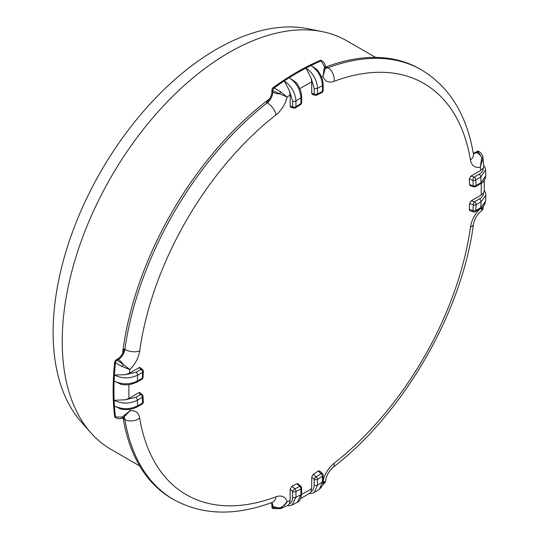 <?xml version="1.0" encoding="UTF-8"?>
<svg xmlns="http://www.w3.org/2000/svg" width="539" height="539" viewBox="0 0 539 539"><rect width="100%" height="100%" fill="white"/><g stroke="black" fill="none" stroke-linecap="round" stroke-linejoin="round"><path stroke-width="0.81" d="M300.661 498.622L309.851 493.178L311.057 491.683L311.704 488.556L311.704 477.163L314.19 479.366A2.345 0.957 -48.4 0 1 316.191 476.86A234.034 135.121 -60 0 0 321.116 473.646A2.345 1.24 56.2 0 1 322.477 476.126L322.477 481.886L319.438 489.196C322.302 486.38 323.541 483.631 323.157 480.936A2.345 1.354 180 0 1 323.157 480.936A2.345 1.354 180 0 1 322.477 481.886A243.332 140.49 -60 0 1 317.505 485.12L317.505 479.366A2.345 1.287 -122.4 0 0 316.191 476.86L313.28 474.273A232.929 134.487 120 0 0 318.205 471.059L321.116 473.646A2.345 0.957 -48.4 0 1 322.369 473.41L319.614 470.978M318.205 471.059L319.607 470.965M319.438 489.196L314.338 492.498L317.505 485.12A2.345 1.354 0 0 1 314.19 485.12C314.136 488.381 313.098 490.564 311.057 491.683M311.704 477.163L313.28 474.273M273.28 508.654A2.345 1.354 120 0 1 273.239 508.627A2.345 1.354 120 0 0 273.239 508.627L272.411 508.149A2.345 1.354 120 0 1 271.919 507.078L272.747 507.556L272.747 506.101A10.551 6.091 -0 0 0 279.485 507.873L272.747 507.556A2.345 1.354 120 0 0 273.233 508.627L280.59 508.668L287.098 501.843C285.259 504.868 282.726 506.876 279.485 507.873A2.345 0.795 66.4 0 0 280.583 508.668L287.961 505.272L289.342 503.857L290.15 500.408L290.15 489.23L292.637 491.44A2.345 0.957 -48.4 0 1 294.853 488.812A234.034 135.121 -60 0 0 299.778 486.34A2.345 1.422 62.5 0 1 300.924 488.94L300.924 494.687L297.272 502.348C299.731 501.169 301.173 498.299 301.611 493.737A2.345 1.354 180 0 1 301.611 493.737A2.345 1.354 180 0 1 300.924 494.687A243.332 140.49 -60 0 1 295.951 497.201L295.951 491.44A2.345 1.455 -115.9 0 0 294.853 488.812L291.936 486.225A232.929 134.487 120 0 0 296.861 483.752L299.778 486.34A2.345 0.957 -48.4 0 1 300.823 486.225L297.979 483.712L296.861 483.752M287.314 505.589L289.746 505.656L292.138 504.949L295.951 497.201A2.345 1.354 0 0 1 292.637 497.201C292.589 500.563 291.491 502.779 289.342 503.857M290.15 489.23L291.936 486.225M137.142 406.898A2.345 1.354 -120 0 0 137.175 406.878A2.345 1.354 -120 0 0 137.661 405.806C129.926 409.573 122.185 409.62 114.436 405.961A259.744 149.963 -60 0 1 114.14 400.336C121.881 404.001 129.616 403.974 137.351 400.248L142.33 397.371A2.345 1.422 -2.5 0 0 143.017 396.313A2.345 2.345 0 0 0 142.33 394.757L139.527 392.446L138.853 392.682L140.672 394.501A2.345 1.657 -45 0 1 142.33 394.757M142.168 404.001A2.345 2.345 0 0 0 143.334 401.804A2.345 1.455 175.9 0 1 142.653 402.929A2.345 1.354 -120 0 1 142.168 404.001L137.175 406.878A2.345 1.354 -120 0 0 137.182 406.878C132.277 409.485 126.746 410.199 120.601 409.013L114.436 405.961A259.744 149.963 -60 0 0 115.447 416.964L114.618 416.485A259.744 149.963 -60 0 1 114.618 362.41L122.009 366.473L129.784 369.505L123.249 364.492A2.345 0.566 122.7 0 1 122.009 366.473M121.093 409.114L120.601 409.013M142.33 397.371A2.345 1.354 -120 0 0 140.672 394.501L135.693 397.371A2.345 1.354 60 0 1 137.351 400.248A243.332 140.49 -60 0 0 137.661 405.806L142.653 402.929A236.298 136.428 120 0 1 142.33 397.371M136.818 382.205A2.345 1.354 -120 0 0 136.866 382.178A2.345 1.354 -120 0 0 137.351 381.107C129.616 384.725 121.881 384.698 114.14 381.026A259.744 149.963 -60 0 0 114.14 400.336L125.317 399.756L128.989 398.375L138.853 392.682M121.571 384.543L114.14 381.026A259.744 149.963 -60 0 1 114.436 375.056C122.185 378.735 129.926 378.776 137.661 375.184L142.653 372.308A2.345 1.24 3.8 0 0 143.334 371.506A2.345 2.345 0 0 0 142.653 369.693L139.85 367.382L139.177 367.611L140.996 369.437A2.345 1.657 -44.9 0 1 142.653 369.693M121.026 384.448C127.898 385.331 129.475 384.536 130.99 384.341L136.872 382.171A2.345 1.354 -120 0 0 136.872 382.178L141.845 379.308A2.345 1.354 -120 0 0 142.33 378.23L137.351 381.107A243.332 140.49 -60 0 1 137.661 375.184A2.345 1.354 60 0 0 136.003 372.314L125.304 374.693M141.845 379.308A2.345 2.345 0 0 0 143.017 377.374A2.345 1.287 -177.6 0 1 142.33 378.23A236.298 136.428 120 0 1 142.653 372.308A2.345 1.354 -120 0 0 140.996 369.437L136.003 372.314M114.618 362.41A2.345 1.354 120 0 1 116.262 359.789L117.091 360.268L118.351 359.54A10.551 6.091 60 0 1 123.249 364.492L117.091 360.268A2.345 1.354 120 0 0 115.447 362.888A259.744 149.963 -60 0 0 114.436 375.056L125.291 374.693L129.495 373.204L139.177 367.611M295.951 101.015C295.197 92.519 291.289 85.836 284.235 80.965A259.744 149.963 -60 0 1 289.248 77.724C296.302 82.588 300.196 89.279 300.924 97.788L300.924 103.535A2.345 1.287 57.6 0 1 300.526 104.553A2.345 2.345 0 0 0 301.611 102.578L301.611 96.825A2.345 1.354 180 0 1 301.611 96.838A2.345 1.354 180 0 1 300.924 97.788A243.332 140.49 -60 0 0 295.951 101.015A2.345 1.354 0 0 1 292.637 101.015L292.637 106.776A2.345 1.354 0 0 0 295.951 106.776L295.951 101.015M290.15 106.109L292.637 106.776A2.345 1.657 -75.1 0 0 293.694 108.083L290.77 107.301L290.211 106.574L290.15 94.938L289.342 90.545L284.235 80.965A259.744 149.963 -60 0 0 274.196 87.924L273.367 87.446A259.744 149.963 -60 0 1 320.2 60.408L321.028 60.887L324.438 66.492L323.043 76.275L325.536 67.294A2.345 0.97 176.3 0 0 325.536 67.234A2.345 0.97 176.3 0 0 324.438 66.492M293.694 108.083A2.345 2.345 0 0 0 295.601 107.766A2.345 1.24 -123.8 0 0 295.951 106.776A236.298 136.428 120 0 1 300.924 103.535A2.345 1.354 0 0 0 301.611 102.578M314.19 88.214L314.19 93.968A2.345 1.657 -75 0 0 315.234 95.275L312.162 94.406L311.704 93.301L311.704 81.908L311.057 78.04L314.19 88.214A2.345 1.354 0 0 0 317.505 88.214C316.865 79.651 313.018 72.94 305.977 68.069A259.744 149.963 -60 0 0 289.248 77.724L296.012 82.4M311.057 78.04L305.977 68.069A259.744 149.963 -60 0 1 310.99 65.515C318.037 70.393 321.864 77.124 322.477 85.708L322.477 91.462A2.345 1.455 64.1 0 1 321.837 92.614A2.345 2.345 0 0 0 323.157 90.505L323.157 84.751A2.345 1.354 180 0 1 323.157 84.758A2.345 1.354 180 0 1 322.477 85.708A243.332 140.49 -60 0 0 317.505 88.214L317.505 93.968A2.345 1.422 -117.5 0 1 316.925 95.086L321.837 92.614M323.157 84.711A2.345 1.354 180 0 1 323.157 84.751C322.962 79.199 320.82 74.059 316.716 69.322L317.026 69.672M325.536 67.294L325.536 67.234C325.179 64.087 323.993 61.965 321.985 60.873L321.985 60.873A2.345 1.354 120 0 0 321.985 60.873A2.345 1.354 120 0 0 321.028 60.887A259.744 149.963 -60 0 0 310.99 65.515L316.723 69.322M271.919 507.078L271.919 505.622L272.747 506.101A9.379 5.41 120 0 0 271.71 502.584M271.292 502.739A9.379 5.41 -60 0 1 271.919 505.622M325.536 481.28C325.664 482.088 324.835 482.021 323.043 481.084L324.438 483.348M116.262 359.789L117.522 359.062L118.351 359.54A9.379 5.41 120 0 0 124.88 349.44A10.551 4.945 8 0 0 139.682 350.997A237.477 137.108 120 0 1 276.015 114.861A19.923 11.501 120 0 0 287.098 97.033L280.583 91.812L274.196 87.924A2.345 1.354 120 0 0 272.747 90.66L287.098 97.033A249.193 143.873 120 0 1 290.15 94.938M280.583 91.812A2.345 0.566 117.3 0 1 279.485 93.88A10.551 6.091 -0 0 1 272.747 92.108A9.379 5.41 -60 0 1 267.27 102.814A248.021 143.199 -60 0 0 124.88 349.44L124.051 348.962A9.379 5.41 -60 0 1 117.522 359.062M123.566 417.509A9.379 5.41 -60 0 1 124.051 419.039L124.88 419.517A10.551 7.054 -9.5 0 0 139.682 418.096A19.923 11.501 120 0 0 129.784 411.014L122.009 417.112L115.447 416.964A2.345 1.354 120 0 0 115.919 417.799A2.345 1.354 120 0 0 115.925 417.806A2.345 1.354 120 0 0 115.966 417.826M114.618 416.485A2.345 1.354 120 0 0 115.09 417.321L115.919 417.799C117.866 418.998 120.291 418.958 123.195 417.698A2.345 0.97 63.7 0 0 123.249 417.664L129.784 411.014A249.193 143.873 120 0 1 129.636 409.33M321.985 60.873L321.156 60.395A2.345 1.354 120 0 0 320.2 60.408M325.569 68.096A9.379 5.41 120 0 0 327.955 67.779L327.126 67.301A9.379 5.41 -60 0 1 325.556 67.651M273.367 87.446A2.345 1.354 120 0 0 271.919 90.181L271.919 91.63A9.379 5.41 -60 0 1 266.441 102.336L267.27 102.814A10.551 4.945 52 0 1 276.015 114.861M483.537 192.935C483.591 195.259 482.216 197.254 479.42 198.925A2.345 1.354 60 0 1 481.078 201.795L485.882 195.367L485.578 201.431L480.768 207.717L475.775 210.601A2.345 1.24 -176.2 0 1 472.952 210.661A2.345 0.957 -71.6 0 0 473.377 211.861L469.732 210.634L469.253 209.435A232.929 134.487 120 0 0 469.577 203.56L471.288 200.751L481.152 195.057L483.544 192.935L484.238 191.143L484.352 180.464M483.227 168.04C483.368 170.439 481.994 172.5 479.11 174.225A2.345 1.354 60 0 1 480.768 177.095L485.572 169.906L485.888 175.66L481.078 182.66L476.099 185.531A2.345 1.354 60 0 1 475.614 186.609A2.345 2.345 0 0 1 473.7 186.797A2.345 0.957 -71.6 0 1 473.693 186.797L470.055 185.564L469.577 184.607A232.929 134.487 120 0 0 469.253 179.103L470.965 176.058L480.647 170.465L483.227 168.04L483.759 166.14L483.018 158.055A2.345 0.795 173.6 0 0 481.772 157.496L480.357 167.103L483.011 158.048C483.059 155.859 481.819 153.743 479.299 151.702A2.345 1.354 120 0 0 479.299 151.702A2.345 1.354 120 0 0 478.133 151.823L481.772 157.496A10.551 6.091 60 0 0 476.874 152.55A9.379 5.41 -60 0 1 473.303 153.406M122.569 353.456A248.021 143.199 -60 0 1 269.588 98.812M325.529 67.112A248.021 143.199 -60 0 1 419.962 69.005L421.619 69.962A248.021 143.199 -60 0 0 327.955 67.779A10.551 7.054 69.5 0 1 334.126 81.315A237.477 137.108 120 0 1 470.459 160.022A19.923 11.501 120 0 0 480.357 167.103A249.193 143.873 120 0 1 480.647 170.465M123.963 417.294A9.379 5.41 -60 0 1 124.88 419.517A248.021 143.199 -60 0 0 173.605 499.545L171.948 498.588A248.021 143.199 -60 0 1 123.087 417.752M139.709 465.986L110.987 449.358A235.86 136.178 -60 0 1 90.855 432.797A235.86 136.178 -60 0 1 62.214 341.43A235.86 136.178 -60 0 1 150.799 120.184A235.86 136.178 -60 0 1 322.443 31.673A235.86 136.178 -60 0 1 346.846 40.829L375.609 57.39M485.572 169.906L484.992 167.508L483.705 165.419M469.253 179.103L472.952 180.336A2.345 0.957 -71.6 0 1 474.118 177.109A2.345 1.354 60 0 1 475.775 179.979L480.768 177.095A243.332 140.49 -60 0 1 481.078 182.66A2.345 1.354 -120 0 1 480.599 183.725A2.345 1.354 -120 0 0 480.599 183.725C483.146 183.017 484.911 180.329 485.882 175.647M473.693 186.797A2.345 0.957 -71.6 0 1 473.269 185.84A234.034 135.121 -60 0 0 472.952 180.336A2.345 1.455 -4.1 0 0 475.775 179.979A236.298 136.428 120 0 1 476.099 185.531A2.345 1.422 177.5 0 1 473.269 185.84L469.577 184.607M469.577 203.56L473.269 204.793A2.345 0.957 -71.6 0 1 474.441 201.802A2.345 1.354 60 0 1 476.099 204.672L481.078 201.795A243.332 140.49 -60 0 1 480.768 207.717A2.345 1.354 -120 0 1 480.289 208.788A2.345 1.354 -120 0 0 480.289 208.788C482.715 207.913 484.473 205.46 485.578 201.424M469.253 209.435L472.952 210.661A234.034 135.121 -60 0 0 473.269 204.793A2.345 1.287 2.4 0 0 476.099 204.672A236.298 136.428 120 0 1 475.775 210.601A2.345 1.354 60 0 1 475.29 211.672L480.283 208.788M483.011 208.687L480.357 208.613C482.061 209.691 482.533 210.378 481.772 210.675M322.618 484.736L324.579 483.342L325.563 481.482C326.068 476.2 328.595 471.463 333.156 467.266C403.543 413.386 461.977 312.182 473.444 224.278C474.798 218.234 477.635 213.673 481.96 210.601L483.079 208.815L483.301 206.424M479.353 151.735A2.345 1.354 120 0 0 479.306 151.708L478.477 151.23A2.345 1.354 120 0 0 477.305 151.344L476.045 152.072A9.379 5.41 -60 0 1 473.229 152.975M122.009 417.112A2.345 0.97 63.7 0 0 123.195 417.698L124.475 416.964M90.855 432.797L81.187 421.875A231.15 133.456 -60 0 1 53.112 332.327A231.15 133.456 -60 0 1 139.924 115.501A231.15 133.456 -60 0 1 308.146 28.762L322.443 31.673M323.157 480.929L323.157 475.169A2.345 1.354 180 0 1 322.477 476.126A236.298 136.428 120 0 1 317.505 479.366A2.345 1.354 180 0 1 314.19 479.366L314.19 485.12M301.611 493.731L301.611 487.984A2.345 1.354 180 0 1 300.924 488.94A236.298 136.428 120 0 1 295.951 491.44A2.345 1.354 180 0 1 292.637 491.44L292.637 497.201M135.693 397.371L125.324 399.749M289.342 90.552L292.637 101.015M311.704 93.301L314.19 93.968A2.345 1.354 0 0 0 317.505 93.968A236.298 136.428 120 0 1 322.477 91.462A2.345 1.354 0 0 0 323.157 90.505M139.682 418.096A237.477 137.108 120 0 0 276.015 496.803A19.923 11.501 120 0 1 287.098 501.843A249.193 143.873 120 0 0 290.15 500.408M301.591 494.492A249.193 143.873 120 0 0 311.704 488.556M139.682 350.997A19.923 11.501 120 0 1 129.784 369.505A249.193 143.873 120 0 0 129.495 373.204M128.942 384.678A249.193 143.873 120 0 0 128.989 398.375M333.156 467.266A10.551 4.945 -128 0 0 334.126 463.257A19.923 11.501 120 0 0 323.157 480.593M334.126 463.257A237.477 137.108 120 0 0 470.459 227.121A19.923 11.501 120 0 1 479.986 208.957M481.152 195.057A249.193 143.873 120 0 0 481.239 183.334M321.513 76.989A249.193 143.873 120 0 1 323.043 76.275A19.923 11.501 120 0 0 334.126 81.315M311.704 81.908A249.193 143.873 120 0 0 299.812 88.719M479.11 174.225L474.118 177.109L470.965 176.058M479.42 198.925L474.441 201.802L471.288 200.751M473.444 224.278A10.551 4.945 -172 0 1 470.459 227.121M477.305 151.344L478.133 151.823L476.874 152.55L476.045 152.072M473.437 154.221L473.404 153.986A10.551 7.054 170.5 0 1 470.459 160.022M271.919 90.181L272.747 90.66L272.747 92.108L271.919 91.63M173.605 499.545C202.199 515.25 235.085 516.194 272.256 502.375A10.551 7.054 -110.5 0 0 276.015 496.803M323.157 475.169A2.345 2.345 0 0 0 322.369 473.417M314.345 492.491L311.865 493.468L309.265 493.549M301.611 487.984A2.345 2.345 0 0 0 300.823 486.225M297.272 502.348L292.131 504.962M143.334 401.804L143.017 396.313M143.017 377.374L143.334 371.506M295.601 107.766L300.526 104.553M301.611 96.838C301.442 91.563 299.455 86.611 295.655 81.975M315.241 95.275A2.345 2.345 0 0 0 316.925 95.086M299.805 88.699L300.243 88.457M475.614 186.609L480.593 183.732M485.882 195.381L485.491 192.746L484.258 190.449M473.377 211.867A2.345 2.345 0 0 0 475.29 211.672M325.563 67.853L325.543 68.709M473.404 153.986C466.781 114.881 449.526 86.873 421.619 69.962"/></g></svg>
